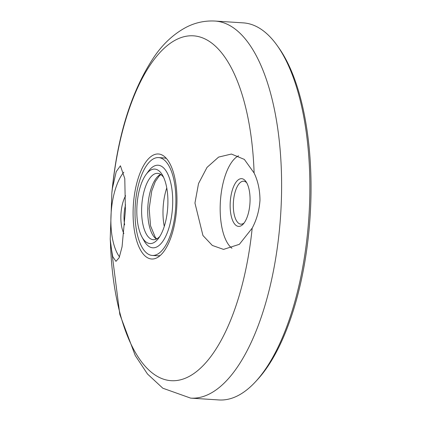 <?xml version="1.0" encoding="UTF-8"?>
<svg xmlns="http://www.w3.org/2000/svg" width="421" height="421" viewBox="0 0 421 421"><rect width="100%" height="100%" fill="white"/><g stroke="black" fill="none" stroke-linecap="round" stroke-linejoin="round"><path stroke-width="0.63" d="M133.168 208.863A52.614 21.713 93.7 0 1 163.974 156.186A52.614 21.713 93.7 0 1 176.883 204.122A52.614 21.713 93.7 0 1 157.417 257.536A52.614 21.713 93.7 0 1 133.168 208.863M194.949 203.054L198.528 183.561L207.016 167.4L218.62 157.086L231.413 154.044L244.338 159.406L254.11 172.999C257.989 181.041 259.941 190.166 259.973 200.38C259.236 210.537 256.642 219.794 252.184 228.15L239.36 244.327L223.535 249.395L212.321 245.443L202.938 235.507L194.949 203.054M112.402 188.366L116.238 171.605L120.422 165.785L124.79 178.62L125.405 210.595L122.058 246.817L119.169 257.694L115.954 261.357L112.744 256.621L110.476 243.517L110.223 238.912L111.849 192.965L112.402 188.366A172.789 71.312 -86.3 0 1 188.308 35.943A172.789 71.312 -86.3 0 1 254.11 172.999M124.642 224.888A21.524 8.883 93.7 0 1 124.048 215.494A21.524 8.883 93.7 0 1 125.563 204.864M244.133 222.956A21.524 8.883 93.7 0 1 240.886 224.156A21.524 8.883 93.7 0 1 233.334 203.648A21.524 8.883 93.7 0 1 243.664 181.198A21.524 8.883 93.7 0 1 246.727 182.809M123.885 233.534A23.913 9.872 93.7 0 1 120.88 215.463A23.913 9.872 93.7 0 1 125.621 195.776M230.171 203.611A23.913 9.872 93.7 0 1 235.939 182.304A23.913 9.872 93.7 0 1 245.943 181.551A23.913 9.872 93.7 0 1 250.037 201.459A23.913 9.872 93.7 0 1 243.191 224.098A23.913 9.872 93.7 0 1 230.171 203.611M215.047 21.05L243.306 22.876A188.929 77.974 93.7 0 1 277.239 45.626L278.828 47.862A186.54 76.99 93.7 0 1 310.777 203.154A186.54 76.99 93.7 0 1 257.363 379.747L255.494 381.768A188.929 77.974 93.7 0 1 218.915 399.95L190.655 398.124A188.929 77.974 93.7 0 0 281.339 201.075A188.929 77.974 93.7 0 0 215.047 21.05C204.806 20.518 195.133 22.623 186.04 27.354C173.852 33.891 163.311 43.584 154.418 56.43C131.399 90.678 117.212 136.194 111.849 192.965M277.239 45.626A188.929 77.974 93.7 0 1 309.598 202.906A188.929 77.974 93.7 0 1 255.494 381.768M119.501 256.852A47.831 19.74 93.7 0 1 110.949 216.541A47.831 19.74 93.7 0 1 123.816 172.205M231.95 248.253A47.831 19.74 93.7 0 1 220.236 204.69A47.831 19.74 93.7 0 1 238.56 155.802M166.463 158.528A49.025 20.234 -86.3 0 0 163.837 157.933L158.628 157.596A49.025 20.234 93.7 0 1 175.831 204.311A49.025 20.234 93.7 0 1 152.297 255.447A49.025 20.234 93.7 0 1 135.094 208.727A49.025 20.234 93.7 0 1 158.628 157.596M152.297 255.447L157.512 255.784A49.025 20.234 -86.3 0 0 160.19 255.531M166.763 187.955A35.154 14.509 -86.3 0 0 163.032 209.537A35.154 14.509 -86.3 0 0 164.279 226.387M159.854 236.386A33.243 13.719 93.7 0 1 153.318 239.691A33.243 13.719 93.7 0 1 141.651 208.016A33.243 13.719 93.7 0 1 157.607 173.347A33.243 13.719 93.7 0 1 163.664 177.467M136.862 208A37.306 15.398 93.7 0 1 146.092 174.447A37.306 15.398 93.7 0 1 162.685 175.52A37.306 15.398 93.7 0 1 167.858 204.638A37.306 15.398 93.7 0 1 158.633 238.191A37.306 15.398 93.7 0 1 142.035 237.118A37.306 15.398 93.7 0 1 136.862 208M142.035 237.118L144.014 240.675A41.374 17.077 -86.3 0 0 161.869 242.58A41.374 17.077 -86.3 0 0 172.652 204.659A41.374 17.077 -86.3 0 0 148.508 171.173L146.092 174.447M110.476 243.517A172.789 71.312 -86.3 0 0 176.278 380.568A172.789 71.312 -86.3 0 0 252.184 228.15M160.617 174.389A33.243 13.719 -86.3 0 0 147.782 208.416A33.243 13.719 -86.3 0 0 156.438 239.049M110.239 239.528L119.817 314.413L135.209 355.461L147.492 374.011L162.827 388.215L190.655 398.124M160.901 174.578L159.338 175.81L155.302 181.535L151.76 190.955L149.181 208.605L150.55 225.861L155.338 237.46L156.738 238.896"/></g></svg>
